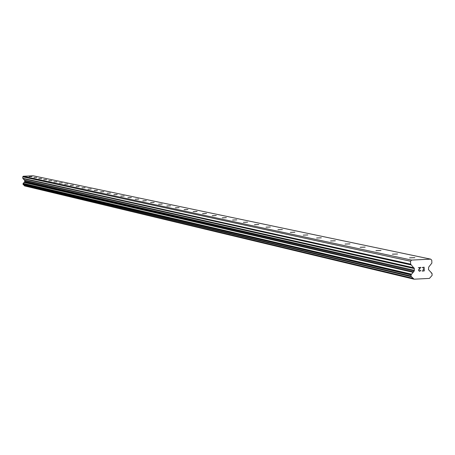 <?xml version="1.0" encoding="UTF-8"?>
<svg xmlns="http://www.w3.org/2000/svg" width="455" height="455" viewBox="0 0 455 455"><rect width="100%" height="100%" fill="white"/><g stroke="black" fill="none" stroke-linecap="round" stroke-linejoin="round"><path stroke-width="0.68" d="M409.585 257.849L414.863 257.678L409.585 257.849M392.398 254.174L397.568 254.009L392.398 254.174M375.944 250.66L381.011 250.495L375.944 250.66M360.184 247.292L365.155 247.122L360.184 247.292M345.066 244.062L349.946 243.897L345.066 244.062M330.563 240.962L335.346 240.797L330.563 240.962M316.629 237.988L321.327 237.823L316.629 237.988M303.235 235.127L307.847 234.962L303.235 235.127M290.353 232.374L294.88 232.209L290.353 232.374M277.948 229.724L282.39 229.559L277.948 229.724M265.999 227.17L270.361 227.011L265.999 227.17M254.476 224.707L258.77 224.548L254.476 224.707M243.362 222.336L247.577 222.176L243.362 222.336M232.63 220.044L236.782 219.884L232.63 220.044M222.267 217.826L226.351 217.672L222.267 217.826M212.252 215.687L216.267 215.533L212.252 215.687M202.566 213.617L206.519 213.469L202.566 213.617M193.193 211.615L197.083 211.467L193.193 211.615M184.121 209.675L187.949 209.527L184.121 209.675M175.334 207.798L179.105 207.656L175.334 207.798M166.82 205.978L170.534 205.836L166.82 205.978M158.562 204.215L162.219 204.073L158.562 204.215M150.554 202.503L154.16 202.367L150.554 202.503M142.779 200.843L146.334 200.706L142.779 200.843M135.237 199.233L138.735 199.097L135.237 199.233M127.906 197.669L131.358 197.533L127.906 197.669M120.785 196.145L124.192 196.014L120.763 196.128M113.864 194.666L117.219 194.535L113.864 194.666M107.13 193.227L110.446 193.096L107.113 193.21M100.583 191.828L103.848 191.697L100.583 191.828M94.208 190.469L97.433 190.338L94.208 190.469M88.003 189.143L91.188 189.013L88.003 189.143M81.957 187.852L85.102 187.727L81.957 187.852M76.07 186.59L79.176 186.47L76.07 186.59M70.332 185.367L73.397 185.242L70.315 185.356M64.735 184.173L67.767 184.053L64.724 184.161M59.281 183.007L62.272 182.887L59.281 183.007M53.957 181.869L56.915 181.75L53.946 181.858M48.765 180.76L51.688 180.641L48.765 180.76M43.697 179.674L46.581 179.56L43.697 179.674M38.749 178.616L41.598 178.502L38.749 178.616M33.915 177.587L36.736 177.473L33.915 177.587M29.194 176.574L31.981 176.466L29.194 176.574M423.975 270.708L423.923 269.201L423.969 270.708L422.103 270.799L424.225 270.947L424.1 267.187L424.225 270.947L422.109 271.049M423.923 269.201L422.905 269.252L423.923 269.201M422.905 269.252L423.918 268.95L423.867 267.449L423.912 268.95M423.867 267.449L421.995 267.54L423.867 267.449M421.995 267.54L424.1 267.187M420.625 270.173L419.92 270.913L419.254 270.947L419.92 270.913M420.63 270.395L420.465 270.776L420.63 270.395M420.295 270.964L419.942 271.163L420.295 270.964M419.942 271.163L419.243 271.197L419.942 271.163M419.243 271.197L418.498 270.128L420.244 267.631L419.152 269.024M420.244 267.631L418.253 267.733L420.244 267.631M418.253 267.733L420.75 267.352L418.748 270.145L419.26 270.947L418.748 270.139L420.75 267.352M410.626 264.156L414.391 268.615L414.164 271.117L410.979 274.917L411.183 276.458L414.067 279.194L429.418 278.409L432.108 275.394L432.045 273.461L428.468 269.616L428.695 267.119L431.869 263.092L431.772 260.18L430.68 259.14L411.565 260.089L410.535 261.238L410.626 264.156L22.807 178.297L24.775 180.567L24.667 181.835L23.091 183.558L23.046 184.343L411.57 276.759M430.68 259.14L33.221 175.806L23.279 176.239L22.75 176.819L22.807 178.297M23.558 184.747L24.638 185.936L414.067 279.194M410.535 261.238L22.75 176.819M411.565 260.089L23.279 176.239M413.407 271.965L24.274 182.267M413.185 272.346L24.16 182.461M413.385 278.42L24.28 185.538M413.623 278.773L24.405 185.72M410.967 264.918L22.983 178.684M414.056 267.853L24.598 180.18M414.391 268.615L24.775 180.567M414.448 270.327L24.809 181.437M414.164 271.117L24.667 181.835M411.559 274.172L23.319 183.376M411.286 274.337L23.182 183.462M411.121 274.524L23.091 183.558M410.979 274.917L23.023 183.757M411.013 276.077L23.046 184.343M411.183 276.458L23.131 184.537M411.377 276.64L23.233 184.633M431.585 273.154L431.283 273.085M411.604 276.765L23.353 184.696M431.63 273.165L431.266 273.08"/></g></svg>
